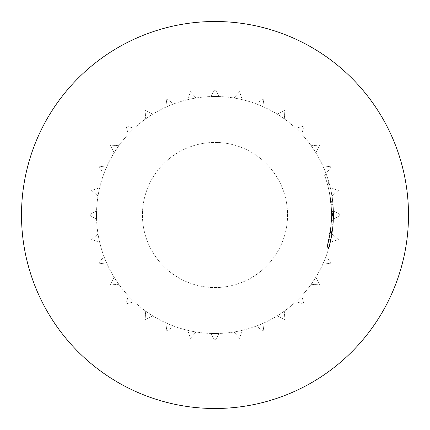 <?xml version="1.0" encoding="UTF-8"?>
<svg xmlns="http://www.w3.org/2000/svg" width="430" height="430" viewBox="0 0 430 430"><rect width="100%" height="100%" fill="white"/><g stroke="black" fill="none" stroke-linecap="round" stroke-linejoin="round"><path stroke-width="0.32" stroke-dasharray="2.15 1.61" d="M333.148 224.369L328.945 247.605A118.519 118.519 0 0 0 215 96.481A118.519 118.519 0 0 0 96.481 215A118.519 118.519 0 0 0 215 333.519A118.519 118.519 0 0 0 331.584 193.672A118.519 118.519 0 0 1 332.712 201.186L331.406 192.731C332.051 193.484 332.755 200.907 333.519 215C332.739 200.778 332.035 193.355 331.406 192.731C332.051 193.484 332.755 200.907 333.519 215A118.519 118.519 0 0 1 333.148 224.369L331.218 224.213L327.085 247.073A116.584 116.584 0 0 0 331.584 215L331.304 223.041C330.175 233.339 329.38 238.919 328.918 239.779L330.304 232.211L331.369 222.106L330.235 232.689L326.821 247.976L330.154 233.21C331.181 225.368 331.643 220.327 331.541 218.085L331.568 216.924A116.584 116.584 0 0 1 327.085 247.073A116.584 116.584 0 0 0 331.584 215L331.465 220.198A116.584 116.584 0 0 1 327.085 247.073A116.584 116.584 0 0 0 331.584 215L331.525 218.757A116.584 116.584 0 0 1 327.085 247.073A116.584 116.584 0 0 0 331.584 215L331.304 223.041C330.175 233.339 329.38 238.919 328.918 239.779L330.278 232.383C328.289 242.719 327.139 247.916 326.821 247.976C327.241 247.427 328.391 242.224 330.283 232.372A116.584 116.584 0 0 0 324.505 174.994L326.322 174.327L324.505 174.994A116.584 116.584 0 0 1 331.584 215C330.82 201.041 330.127 193.742 329.509 193.097C330.143 193.855 330.837 201.154 331.584 215A116.584 116.584 0 0 0 326.623 181.347L324.962 176.268L326.784 175.623L328.472 180.788L326.623 181.347M331.218 224.213A116.584 116.584 0 0 0 324.962 176.268M332.143 233.001L330.229 232.705L328.918 239.779L330.81 240.193L332.191 232.673C330.24 243.186 329.068 248.47 328.681 248.524C329.735 247.497 331.293 238.408 333.352 221.251L333.234 223.175C332.089 233.635 331.283 239.306 330.81 240.193L328.681 248.524C329.1 247.965 330.272 242.681 332.196 232.657A118.519 118.519 0 0 0 333.519 215L333.234 223.175C332.089 233.635 331.283 239.306 330.81 240.193L332.143 233.001A118.519 118.519 0 0 0 333.519 215A118.519 118.519 0 0 1 328.945 247.605L332.062 233.517C333.105 225.54 333.578 220.413 333.476 218.134L333.519 215A118.519 118.519 0 0 1 328.945 247.605A118.519 118.519 0 0 0 333.519 215A118.519 118.519 0 0 1 328.945 247.605L327.085 247.073L328.713 240.698L326.821 247.976C327.859 246.97 329.396 238.032 331.423 221.149L331.584 215A116.584 116.584 0 0 0 331.584 214.704L330.794 201.455L331.584 214.586L331.229 205.932L333.159 205.782L333.519 214.699L331.584 214.704M330.229 232.705A116.584 116.584 0 0 0 331.584 215L330.794 201.455L332.718 201.235L333.358 208.851C332.234 197.305 331.584 191.93 331.406 192.731L333.159 205.782L333.519 215A118.519 118.519 0 0 0 215 96.481A118.519 118.519 0 0 0 96.481 215A118.519 118.519 0 0 0 215 333.519A118.519 118.519 0 0 0 333.443 210.764L340.775 215L333.443 219.236A118.519 118.519 0 0 0 333.443 210.764L340.775 215L333.443 219.236A118.519 118.519 0 0 0 326.322 174.327L324.505 174.994A116.584 116.584 0 0 1 327.37 183.943A116.584 116.584 0 0 0 324.505 174.994L326.322 174.327L324.505 174.994A116.584 116.584 0 0 1 331.584 215A116.584 116.584 0 0 0 329.681 194.021L331.584 193.672A118.519 118.519 0 0 0 328.472 180.788M330.235 232.689L332.148 232.985L330.81 240.193L332.191 232.673C330.24 243.186 329.068 248.47 328.681 248.524C329.735 247.497 331.293 238.408 333.352 221.251L333.519 215A118.519 118.519 0 0 1 328.945 247.605A118.519 118.519 0 0 0 333.519 215L333.46 218.822A118.519 118.519 0 0 1 328.945 247.605A118.519 118.519 0 0 0 333.519 215L333.519 215.505A118.519 118.519 0 0 1 328.945 247.605A118.519 118.519 0 0 0 333.519 215L333.4 220.284A118.519 118.519 0 0 1 328.945 247.605A118.519 118.519 0 0 0 333.519 215L333.503 216.956A118.519 118.519 0 0 1 328.945 247.605A118.519 118.519 0 0 0 333.519 215A118.519 118.519 0 0 1 328.945 247.605L327.085 247.073A116.584 116.584 0 0 0 331.514 210.888C330.606 199.601 329.939 193.667 329.509 193.097L331.229 205.932L331.584 215A116.584 116.584 0 0 0 331.584 214.355L330.794 201.455L331.584 215A116.584 116.584 0 0 0 331.573 213.312L330.794 201.455L331.584 215A116.584 116.584 0 0 0 329.681 194.021L331.584 193.672A118.519 118.519 0 0 0 326.784 175.623M330.304 232.211L332.218 232.496L330.81 240.193L328.918 239.779L330.81 240.193L328.918 239.779L330.278 232.383C328.289 242.719 327.139 247.916 326.821 247.976C327.859 246.97 329.396 238.032 331.423 221.149L331.584 215A116.584 116.584 0 0 1 327.085 247.073A116.584 116.584 0 0 0 331.584 215A116.584 116.584 0 0 1 327.085 247.073A116.584 116.584 0 0 0 331.584 215.5L331.584 215A116.584 116.584 0 0 1 327.085 247.073A116.584 116.584 0 0 0 331.584 215A116.584 116.584 0 0 1 327.085 247.073L328.945 247.605A118.519 118.519 0 0 0 333.519 215A118.519 118.519 0 0 1 328.945 247.605L327.085 247.073A116.584 116.584 0 0 0 331.584 215C330.82 201.041 330.127 193.742 329.509 193.097L330.955 202.933L329.509 193.097C330.143 193.855 330.837 201.154 331.584 215A116.584 116.584 0 0 0 329.681 194.021L331.584 193.672L329.681 194.021A116.584 116.584 0 0 1 330.788 201.412L329.509 193.097L331.132 204.728L331.562 212.753A116.584 116.584 0 0 1 331.584 215A116.584 116.584 0 0 0 329.681 194.021L331.584 193.672L329.681 194.021A116.584 116.584 0 0 1 330.89 202.288L329.509 193.097L331.406 192.731L332.885 202.734L331.406 192.731C331.847 193.328 332.53 199.359 333.443 210.818L331.514 210.888M327.085 247.073A116.584 116.584 0 0 0 331.584 215L330.794 201.455L331.584 214.586L333.519 214.581A118.519 118.519 0 0 0 326.322 174.327L324.505 174.994A116.584 116.584 0 0 1 331.584 215A116.584 116.584 0 0 0 324.505 174.994A116.584 116.584 0 0 1 327.085 247.073M287.562 215A72.562 72.562 0 0 1 215 287.562A72.562 72.562 0 0 1 142.438 215A72.562 72.562 0 0 1 215 142.438A72.562 72.562 0 0 1 287.562 215A72.562 72.562 0 0 1 215 287.562A72.562 72.562 0 0 1 142.438 215A72.562 72.562 0 0 1 215 142.438A72.562 72.562 0 0 1 287.562 215M329.235 183.427A118.519 118.519 0 0 0 326.322 174.327A118.519 118.519 0 0 1 329.235 183.427L327.37 183.943L329.235 183.427M196.042 98.008A118.519 118.519 0 0 0 187.743 99.658L190.463 91.644L196.042 98.008A118.519 118.519 0 0 0 187.743 99.658L190.463 91.644L196.042 98.008M173.586 103.953A118.519 118.519 0 0 0 165.765 107.194L166.867 98.798L173.586 103.953A118.519 118.519 0 0 0 165.765 107.194L166.867 98.798L173.586 103.953M152.714 114.165A118.519 118.519 0 0 0 145.679 118.868L145.125 110.424L152.714 114.165A118.519 118.519 0 0 0 145.679 118.868L145.125 110.424L152.714 114.165M134.241 128.253A118.519 118.519 0 0 0 128.253 134.241L126.065 126.065L134.241 128.253A118.519 118.519 0 0 0 128.253 134.241L126.065 126.065L134.241 128.253M118.868 145.679A118.519 118.519 0 0 0 114.165 152.714L110.424 145.125L118.868 145.679A118.519 118.519 0 0 0 114.165 152.714L110.424 145.125L118.868 145.679M107.194 165.765A118.519 118.519 0 0 0 103.953 173.586L98.798 166.867L107.194 165.765A118.519 118.519 0 0 0 103.953 173.586L98.798 166.867L107.194 165.765M99.658 187.743A118.519 118.519 0 0 0 98.008 196.042L91.644 190.463L99.658 187.743A118.519 118.519 0 0 0 98.008 196.042L91.644 190.463L99.658 187.743M331.992 196.042A118.519 118.519 0 0 0 330.342 187.743L338.356 190.463L331.992 196.042A118.519 118.519 0 0 0 330.342 187.743L338.356 190.463L331.992 196.042M326.048 173.586A118.519 118.519 0 0 0 322.806 165.765L331.202 166.867L326.048 173.586A118.519 118.519 0 0 0 322.806 165.765L331.202 166.867L326.048 173.586M315.835 152.714A118.519 118.519 0 0 0 311.132 145.679L319.576 145.125L315.835 152.714A118.519 118.519 0 0 0 311.132 145.679L319.576 145.125L315.835 152.714M301.747 134.241A118.519 118.519 0 0 0 295.759 128.253L303.935 126.065L301.747 134.241A118.519 118.519 0 0 0 295.759 128.253L303.935 126.065L301.747 134.241M284.321 118.868A118.519 118.519 0 0 0 277.286 114.165L284.875 110.424L284.321 118.868A118.519 118.519 0 0 0 277.286 114.165L284.875 110.424L284.321 118.868M264.235 107.194A118.519 118.519 0 0 0 256.414 103.953L263.133 98.798L264.235 107.194A118.519 118.519 0 0 0 256.414 103.953L263.133 98.798L264.235 107.194M242.257 99.658A118.519 118.519 0 0 0 233.958 98.008L239.537 91.644L242.257 99.658A118.519 118.519 0 0 0 233.958 98.008L239.537 91.644L242.257 99.658M219.236 96.556A118.519 118.519 0 0 0 210.764 96.556L215 89.225L219.236 96.556A118.519 118.519 0 0 0 210.764 96.556L215 89.225L219.236 96.556M96.556 210.764A118.519 118.519 0 0 0 96.556 219.236L89.225 215L96.556 210.764A118.519 118.519 0 0 0 96.556 219.236L89.225 215L96.556 210.764M333.519 214.699A118.519 118.519 0 0 1 333.519 215A118.519 118.519 0 0 0 331.584 193.672A118.519 118.519 0 0 1 333.519 215A118.519 118.519 0 0 0 333.519 214.344L332.718 201.235L333.519 215A118.519 118.519 0 0 0 333.519 214.581L331.584 214.586L333.519 214.581L331.584 214.586L331.229 205.932L333.159 205.782L331.229 205.932M333.443 210.818A118.519 118.519 0 0 1 333.519 215A118.519 118.519 0 0 0 331.584 193.672L329.681 194.021L331.584 193.672A118.519 118.519 0 0 1 332.815 202.078L331.406 192.731L333.056 204.562L333.497 212.716L331.562 212.753M333.497 212.716A118.519 118.519 0 0 1 333.519 215A118.519 118.519 0 0 0 332.825 202.181A118.519 118.519 0 0 1 333.519 215C332.739 200.778 332.035 193.355 331.406 192.731L329.509 193.097L331.406 192.731L329.509 193.097L331.406 192.731L329.509 193.097L331.471 209.888L330.794 201.455L332.718 201.235L333.519 214.581L332.718 201.235L330.794 201.455L332.718 201.235L330.794 201.455L332.718 201.235L333.519 214.581L333.159 205.782M332.825 202.181A118.519 118.519 0 0 0 331.584 193.672A118.519 118.519 0 0 1 332.825 202.181L330.901 202.39L332.825 202.181M333.519 215A118.519 118.519 0 0 0 326.322 174.327A118.519 118.519 0 0 1 333.519 215A118.519 118.519 0 0 0 326.322 174.327A118.519 118.519 0 0 1 333.519 215A118.519 118.519 0 0 0 333.508 213.28L332.718 201.235L333.519 215M330.342 242.257A118.519 118.519 0 0 0 331.992 233.958L338.356 239.537L330.342 242.257A118.519 118.519 0 0 0 331.992 233.958L338.356 239.537L330.342 242.257M322.806 264.235A118.519 118.519 0 0 0 326.048 256.414L331.202 263.133L322.806 264.235A118.519 118.519 0 0 0 326.048 256.414L331.202 263.133L322.806 264.235M311.132 284.321A118.519 118.519 0 0 0 315.835 277.286L319.576 284.875L311.132 284.321A118.519 118.519 0 0 0 315.835 277.286L319.576 284.875L311.132 284.321M295.759 301.747A118.519 118.519 0 0 0 301.747 295.759L303.935 303.935L295.759 301.747A118.519 118.519 0 0 0 301.747 295.759L303.935 303.935L295.759 301.747M277.286 315.835A118.519 118.519 0 0 0 284.321 311.132L284.875 319.576L277.286 315.835A118.519 118.519 0 0 0 284.321 311.132L284.875 319.576L277.286 315.835M256.414 326.048A118.519 118.519 0 0 0 264.235 322.806L263.133 331.202L256.414 326.048A118.519 118.519 0 0 0 264.235 322.806L263.133 331.202L256.414 326.048M233.958 331.992A118.519 118.519 0 0 0 242.257 330.342L239.537 338.356L233.958 331.992A118.519 118.519 0 0 0 242.257 330.342L239.537 338.356L233.958 331.992M210.764 333.443A118.519 118.519 0 0 0 219.236 333.443L215 340.775L210.764 333.443A118.519 118.519 0 0 0 219.236 333.443L215 340.775L210.764 333.443M187.743 330.342A118.519 118.519 0 0 0 196.042 331.992L190.463 338.356L187.743 330.342A118.519 118.519 0 0 0 196.042 331.992L190.463 338.356L187.743 330.342M165.765 322.806A118.519 118.519 0 0 0 173.586 326.048L166.867 331.202L165.765 322.806A118.519 118.519 0 0 0 173.586 326.048L166.867 331.202L165.765 322.806M145.679 311.132A118.519 118.519 0 0 0 152.714 315.835L145.125 319.576L145.679 311.132A118.519 118.519 0 0 0 152.714 315.835L145.125 319.576L145.679 311.132M128.253 295.759A118.519 118.519 0 0 0 134.241 301.747L126.065 303.935L128.253 295.759A118.519 118.519 0 0 0 134.241 301.747L126.065 303.935L128.253 295.759M114.165 277.286A118.519 118.519 0 0 0 118.868 284.321L110.424 284.875L114.165 277.286A118.519 118.519 0 0 0 118.868 284.321L110.424 284.875L114.165 277.286M103.953 256.414A118.519 118.519 0 0 0 107.194 264.235L98.798 263.133L103.953 256.414A118.519 118.519 0 0 0 107.194 264.235L98.798 263.133L103.953 256.414M98.008 233.958A118.519 118.519 0 0 0 99.658 242.257L91.644 239.537L98.008 233.958A118.519 118.519 0 0 0 99.658 242.257L91.644 239.537L98.008 233.958M408.5 215A193.5 193.5 0 0 0 215 21.5A193.5 193.5 0 0 0 21.5 215A193.5 193.5 0 0 0 215 408.5A193.5 193.5 0 0 0 408.5 215M328.977 182.508L327.117 183.04L328.977 182.508M333.175 205.992L331.245 206.137L333.175 205.992M332.191 232.673L330.278 232.383L332.191 232.673M328.681 248.524L326.821 247.976L328.681 248.524M333.352 221.251L331.423 221.149L333.352 221.251M333.379 220.73L331.449 220.638L333.379 220.73M333.234 223.175L331.304 223.041L333.234 223.175M332.331 231.727L330.417 231.453L332.331 231.727M332.712 201.186L330.788 201.412M333.46 218.822L331.525 218.757M332.815 202.078L330.89 202.288M332.885 202.734L330.955 202.933M333.519 214.344L331.584 214.355M333.503 216.956L331.568 216.924M331.584 214.586L333.519 214.581L331.584 214.586M328.907 247.734L327.047 247.202M330.863 239.956L328.971 239.553M332.062 233.517L330.154 233.21M333.476 218.134L331.541 218.085M333.513 213.624L331.578 213.651M333.465 211.399L331.53 211.458M333.019 204.1L331.089 204.277M333.406 209.802L331.471 209.888M333.358 208.851L331.428 208.948M333.056 204.562L331.132 204.728M330.606 241.123L328.713 240.698M331.369 222.106L333.298 222.224L332.148 232.985M332.218 232.496L333.298 222.224M333.519 215.505L331.584 215.5M333.508 213.28L331.573 213.312M333.4 220.284L331.465 220.198M332.196 232.657L330.283 232.372M333.508 216.763L331.573 216.731M331.154 225.019L333.078 225.186M331.17 224.831L333.094 224.992"/><path stroke-width="0.64" d="M408.5 215A193.5 193.5 0 0 0 215 21.5A193.5 193.5 0 0 0 21.5 215A193.5 193.5 0 0 0 215 408.5A193.5 193.5 0 0 0 408.5 215"/></g></svg>
